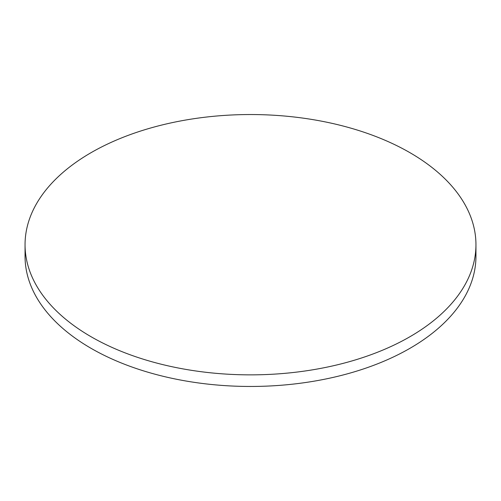 <?xml version="1.0" encoding="UTF-8"?>
<svg xmlns="http://www.w3.org/2000/svg" width="501" height="501" viewBox="0 0 501 501"><rect width="100%" height="100%" fill="white"/><g stroke="black" fill="none" stroke-linecap="round" stroke-linejoin="round"><path stroke-width="0.75" d="M91.082 336.741A225.45 130.16 0 0 0 336.778 364.953A225.45 130.16 0 0 0 475.95 244.701A225.45 130.16 0 0 0 409.918 152.661A225.45 130.16 0 0 0 164.222 124.448A225.45 130.16 0 0 0 25.05 244.701A225.45 130.16 0 0 0 91.082 336.741M25.05 244.701L25.05 256.299A225.45 130.16 0 0 0 91.082 348.339A225.45 130.16 0 0 0 336.778 376.552A225.45 130.16 0 0 0 475.95 256.299L475.95 244.701"/></g></svg>
